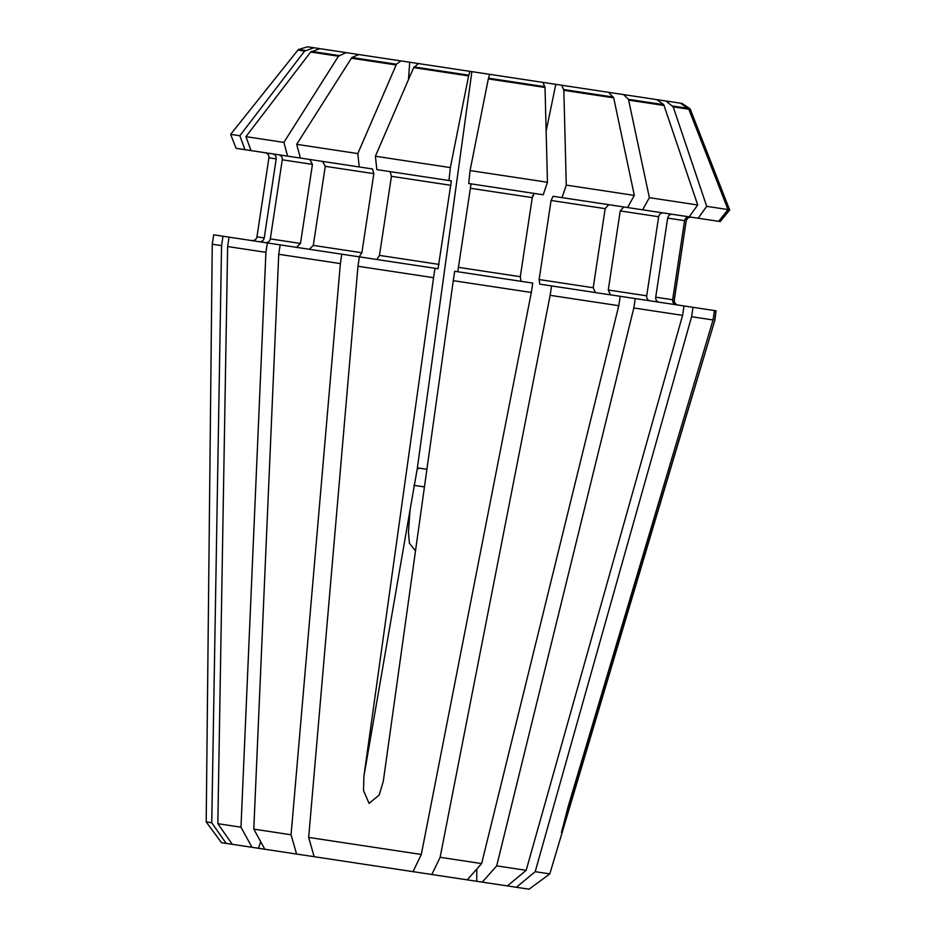 <?xml version="1.0" encoding="UTF-8"?>
<svg xmlns="http://www.w3.org/2000/svg" width="936" height="936" viewBox="0 0 936 936"><rect width="100%" height="100%" fill="white"/><g stroke="black" fill="none" stroke-linecap="round" stroke-linejoin="round"><path stroke-width="1.4" d="M613.7 97.859L634.315 195.402L627.553 207.535L642.611 209.816L649.373 197.671L697.718 204.984L663.753 104.668L628.465 99.333L623.598 94.594L561.764 85.234L563.835 90.312L613.7 97.859L608.54 92.313M595.401 292.547L593.213 287.726L605.171 208.646L608.692 204.68M516.38 887.281L529.051 889.2L549.806 873.896L535.193 871.685L516.38 887.281L507.382 885.924L526.184 870.328L682.59 315.35L684.017 305.955L620.194 296.303L618.778 305.698L481.63 863.589L440.119 857.306L431.847 874.505L314.168 856.697L308.669 837.427L357.961 266.257L433.567 277.688L363.882 776.435L363.531 790.581L369.053 803.357L379.174 795.073L383.269 781.501L453.27 280.671L531.32 292.477L532.748 283.081L454.685 271.276L453.27 280.671M507.382 885.924L467.204 879.852L481.63 863.589M536.995 81.49L561.764 85.234M410.05 62.291L427.307 64.9M366.151 55.657L345.384 52.51M417.374 467.86L426.91 469.299L419.784 468.222L417.222 468.901L410.073 509.839L408.447 532.163L409.43 543.313L415.514 550.894M536.492 81.42L491.622 74.634M357.961 266.257L359.389 256.862L438.048 268.749L451.339 180.882L376.845 169.615L375.394 156.242L413.665 67.603L468.597 75.91L470.024 71.358L471.884 71.639L454.72 69.053M663.753 104.668L656.838 99.614L623.598 94.594M648.601 98.374L665.847 100.983L673.195 106.856L688.791 109.219L728.009 209.57L706.727 206.353L673.195 106.856M688.791 109.219L680.484 103.194L665.847 100.983M728.009 209.57L718.649 221.317L720.24 221.551L729.589 209.804L689.867 108.623L682.133 103.44L658.932 99.93M546.144 130.993L555.808 84.334L561.319 85.164M309.266 47.046L332.397 50.544M332.327 50.532L307.687 46.812M338.469 56.23L346.063 52.615L319.96 48.672L310.658 52.03L338.469 56.23L283.877 142.401L287.598 156.125L251.059 150.591L245.922 136.656L310.658 52.03M346.063 52.615L392.851 59.693M408.494 79.572L409.711 62.244L358.874 54.557L351.866 57.505L296.689 144.343L357.798 153.574L396.454 64.245L351.866 57.505M470.024 71.358L418.486 63.566L413.665 67.603M417.222 468.901L471.884 71.639L542.95 82.391L545.021 87.469L547.455 182.263L543.231 194.782L468.714 183.514L470.059 170.563L547.455 182.263M357.798 153.574L359.237 166.959L300.409 158.055L296.689 144.343M340.365 263.601L291.073 834.772L296.572 854.042L264.818 849.245L253.796 829.132L278.729 254.276L340.365 263.601L341.78 254.194L280.156 244.869L278.729 254.276M309.29 249.28L313.303 245.396L325.26 166.315L322.569 161.413M676.354 304.797C673.733 304.13 672.493 302.445 672.633 299.742L684.59 220.65C685.257 218.029 686.942 216.778 689.645 216.93M716.063 310.799L714.484 310.565L713.057 319.96L567.941 807.3L561.471 832.537L714.858 320.229L716.063 310.799L714.648 320.206M672.247 214.297C669.837 214.192 668.316 215.456 667.672 218.1L655.715 297.18C655.539 299.883 656.627 301.544 658.967 302.164M534.28 193.424L532.268 197.613L520.299 276.705L520.989 281.303M413.033 871.65L421.305 854.463L531.32 292.477M544.939 86.709L488.463 78.168L470.059 170.563M488.463 78.168L489.727 74.342M457.762 271.732L471.042 183.865M264.818 849.245L252.006 847.302L240.973 827.19L217.831 823.692L232.292 844.319L221.504 842.692L206.201 821.937L212.25 244.226L221.563 245.63L222.979 236.223L213.677 234.819L212.25 244.226M217.831 823.692L227.635 246.554L265.918 252.334L267.345 242.939L229.063 237.147L227.635 246.554M278.752 154.779C281.256 155.423 282.426 157.096 282.274 159.81L270.317 238.891C269.662 241.523 268.047 242.775 265.461 242.658M390.101 171.627L391.435 176.319L379.478 255.399L376.81 259.494M697.718 204.984L689.153 216.848L642.611 209.816M663.25 212.928C660.828 212.835 659.307 214.098 658.663 216.731L646.706 295.811C646.53 298.525 647.618 300.187 649.958 300.807M677.933 305.031C675.312 304.375 674.072 302.691 674.212 299.976L686.182 220.896C686.837 218.263 688.522 217.023 691.224 217.164M684.017 305.955L693.014 307.312L691.599 316.719L713.057 319.96M714.484 310.565L693.014 307.312M296.466 247.338L300.491 243.454L270.317 238.891M267.345 242.939L280.156 244.869M309.757 159.471L312.448 164.373L300.491 243.454M563.835 90.312L566.268 185.106L562.045 197.625L553.094 196.279L551.082 200.468L539.113 279.548L539.803 284.146L551.561 285.925L550.134 295.32L618.778 305.698M620.194 296.303L551.561 285.925M610.459 294.828L608.271 290.008L620.229 210.928L623.75 206.961M359.237 166.959L372.505 168.96L373.838 173.663L361.881 252.743L359.213 256.827L341.78 254.194M272.68 153.867C275.172 154.51 276.354 156.183 276.202 158.886L264.233 237.978C263.578 240.611 261.963 241.862 259.389 241.734M229.063 237.147L222.979 236.223M706.727 206.353L698.162 218.217L689.153 216.848M535.193 871.685L691.599 316.719M400.889 60.91L396.454 64.245M296.572 854.042L314.168 856.697M313.888 47.748L304.574 51.106L239.85 135.743L244.975 149.678L251.059 150.591M226.208 843.406L211.747 822.767L221.563 245.63M440.119 857.306L550.134 295.32M468.597 75.91L450.356 167.579L449.011 180.531M434.983 268.293L433.567 277.688M300.409 158.055L287.598 156.125M240.973 827.19L265.918 252.334M628.465 99.333L649.373 197.671M482.262 882.121L496.688 865.87L633.824 307.979L682.59 315.35M635.251 298.584L633.824 307.979M718.649 221.317L698.162 218.217M467.204 879.852L431.847 874.505M375.394 156.242L450.356 167.579M566.268 185.106L634.315 195.402M627.553 207.535L562.045 197.625M252.006 847.302L232.292 844.319M245.922 136.656L283.877 142.401M628.758 100.14L664.186 105.499M526.184 870.328L496.688 865.87M291.073 834.772L253.796 829.132M351.281 58.172L396.068 64.947M211.747 822.767L206.201 821.937M305.276 50.462L298.607 49.456L297.882 50.099L230.619 134.351L239.85 135.743M297.882 50.099L304.574 51.106M244.975 149.678L236.106 148.333L230.619 134.351M729.589 209.804L690.382 109.453M729.799 209.839L720.24 221.551M421.305 854.463L308.669 837.427M488.3 78.893L545.021 87.469M532.058 198.994L532.806 195.355M684.59 220.65L667.672 218.1M410.073 509.839L363.882 776.435M520.299 276.705L458.78 267.392M532.268 197.613L470.738 188.311M678.062 305.054C675.406 304.364 674.166 302.679 674.329 300L674.212 299.976M672.633 299.742L655.715 297.18M312.448 164.373L282.274 159.81M593.213 287.726L539.113 279.548M605.171 208.646L551.082 200.468M439.066 264.42L379.478 255.399M451.023 185.328L391.435 176.319M646.706 295.811L608.271 290.008M658.663 216.731L620.229 210.928M361.881 252.743L313.303 245.396M373.838 173.663L325.26 166.315M264.233 237.978L256.955 236.866C256.312 239.476 254.627 240.727 251.889 240.599M276.202 158.886L268.913 157.786C269.077 155.107 267.836 153.422 265.18 152.732M258.488 848.285L260.688 841.698M569.065 803.486L569.521 807.534M476.74 881.291L476.787 869.053M688.288 108.389L672.762 106.037M468.76 75.184L414.051 66.912M613.408 97.063L563.753 89.552M339.054 55.563L311.349 51.375M674.329 300L686.182 220.896M682.133 103.44L689.867 108.623M413.794 485.293L424.453 486.907M256.955 236.866L268.913 157.786M298.607 49.456L307.616 46.8M549.806 873.896L714.858 320.229M686.287 220.908C686.93 218.299 688.615 217.058 691.341 217.187M689.961 108.634L690.464 109.465"/></g></svg>
